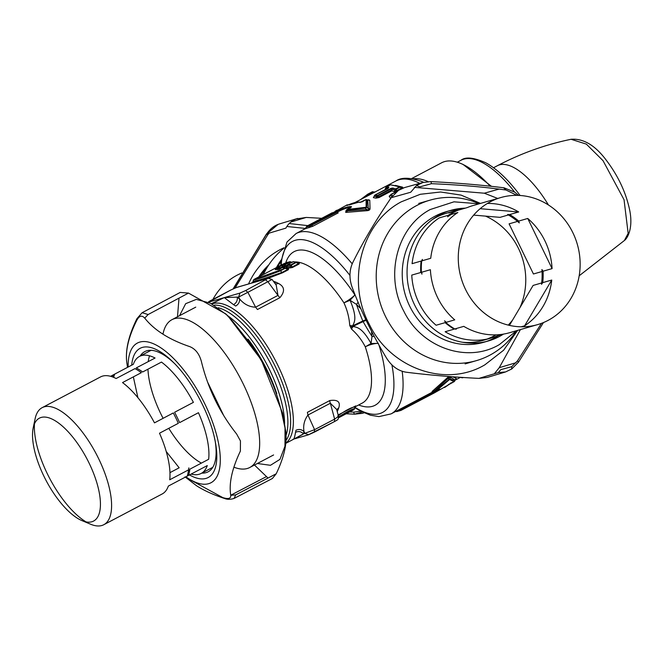 <?xml version="1.0" encoding="UTF-8"?>
<svg xmlns="http://www.w3.org/2000/svg" width="664" height="664" viewBox="0 0 664 664"><rect width="100%" height="100%" fill="white"/><g stroke="black" fill="none" stroke-linecap="round" stroke-linejoin="round"><path stroke-width="1" d="M490.19 186.202A96.72 38.454 -117.8 0 0 460.816 163.477L462.974 164.381L491.476 186.343M355.348 406.717L362.204 403.106A78.933 31.382 -117.8 0 0 365.283 346.84C361.921 340.184 357.323 334.266 351.497 329.078L349.754 325.501C349.189 317.517 347.247 309.963 343.919 302.842A11.993 2.556 146.8 0 0 354.908 294.982L350.061 300.294C357.913 318.712 354.003 322.447 352.692 325.866C350.243 327.369 350.335 327.559 352.982 326.456L351.497 329.078M355.315 295.472L354.908 294.982A86.818 34.52 62.2 0 0 346.068 282.557A86.818 34.52 62.2 0 0 285.786 262.761M378.414 343.379L371.043 343.504L365.283 346.84A11.993 4.258 161.7 0 1 378.023 343.379M374.264 336.457L372.006 336.407L371.043 343.504C361.838 326.804 356.369 327.335 352.982 326.456A20.036 1.502 -25.9 0 1 363.117 321.617A129.887 47.468 65.8 0 0 372.006 336.407L371.483 331.128M349.754 325.501L352.692 325.866A20.036 1.502 154.1 0 1 362.834 321.027A2 0.73 -114.2 0 0 363.117 321.617L366.113 320.272M295.165 261.906A78.933 31.382 -117.8 0 1 335.876 291.537A78.933 31.382 -117.8 0 1 343.919 302.842L350.061 300.294L356.452 304.378A129.887 47.468 65.8 0 0 362.834 321.027L365.839 319.683M358.112 302.327L356.452 304.378L360.901 308.86M460.816 163.477A96.72 38.454 -117.8 0 0 441.618 162.788L411.672 178.558M276.407 267.617A83.531 76.385 -106.1 0 1 281.179 259.939M479.292 203.765A83.531 76.385 73.9 0 0 429.981 200.163A83.531 76.385 73.9 0 0 376.92 265.226A83.531 76.385 73.9 0 0 411.099 347.662A83.531 76.385 73.9 0 0 476.354 360.652A83.531 76.385 73.9 0 0 516.426 330.879M283.877 248.236A83.531 76.385 73.9 0 0 263.293 274.522M233.944 467.199A83.531 33.217 -117.8 0 0 249.788 467.489A83.531 33.217 -117.8 0 0 221.925 349.43A83.531 33.217 -117.8 0 0 171.959 319.674A83.531 33.217 -117.8 0 0 162.97 334.15M297.248 262.488L299.439 262.919L298.26 262.919L298.601 263.575L291.869 267.119L292.417 267.517L289.861 267.957L290.683 266.911L291.869 267.119L291.446 265.06L290.4 265.542L290.683 266.911L287.089 266.264L286.292 267.343L287.321 266.231M299.439 262.919L299.149 263.973L298.26 262.919L295.762 262.247L291.006 264.753L288.193 264.297L286.69 266.662L287.462 266.189M287.089 266.264L287.637 265.525M298.601 263.575L296.202 262.554L298.534 263.035M299.149 263.973L292.417 267.517M289.861 267.957L286.292 267.343M287.595 265.102L290.4 265.542L291.006 264.753A1.195 0.473 -117.8 0 1 291.446 265.06L296.659 262.247L292.932 261.799L288.193 264.297A1.195 0.473 62.2 0 0 288.068 264.322A1.195 1.195 0 0 0 287.529 264.903L286.923 266.305M280.897 268.123L277.104 267.841L278.249 267.625M276.656 269.493L278.971 267.916L280.789 268.522M278.971 267.916A1.195 0.473 -117.8 0 0 278.465 267.625L279.378 267.617L278.971 267.916L279.378 267.617L278.465 267.625L275.734 269.061L276.141 269.609L275.228 269.617L276.141 269.609M282.806 265.318L282.067 265.608L282.183 266.87L280.258 267.882M282.798 265.318L282.914 266.513L284.292 266.339L284.151 265.102L282.798 265.318L283.362 264.546L278.299 267.6M282.175 266.837L282.906 266.513L282.399 267.517M287.487 264.986L284.292 266.339L283.52 267.368L286.043 266.48L285.396 266.09L285.229 264.621L284.151 265.102L284.723 264.33L283.362 264.546M287.08 265.932L286.043 266.48M288.35 269.733L288.599 268.712L287.462 268.746L288.35 269.733L282.49 272.821L268.422 278.224M267.36 278.531L252.378 282.524L253.042 281.619L262.695 279.004L281.968 272.456L282.49 272.821M285.42 267.949A1.195 1.195 0 0 1 285.595 268.007L287.711 268.837M287.462 268.746L287.836 269.368L281.968 272.456L280.432 270.829L285.18 268.331L287.836 269.368L287.462 268.746L281.909 267.6L279.179 269.393L279.436 268.903L275.228 269.617L275.734 269.061M288.599 268.712L286.201 268.248M285.628 268.024L284.765 268.048A1.195 0.473 -117.8 0 1 285.18 268.331L254.046 279.395L253.407 280.183L262.471 277.585L280.432 270.829L280.009 270.547M291.82 262.712L290.002 262.106L291.928 262.313M290.002 262.106A1.195 0.473 -117.8 0 0 289.496 261.815L290.417 261.807L284.723 264.33A1.195 0.473 -117.8 0 1 285.229 264.621L290.417 261.807L284.391 263.425L254.046 279.395M278.199 269.592L277.303 269.601L278.199 269.592M271.493 279.768L247.888 292.309L245.655 290.533L239.945 293.09L238.633 297.065L247.888 292.309L255.59 307.183C249.349 306.976 244.012 304.228 239.596 298.924L237.289 297.455C237.587 300.593 236.343 303 233.562 304.676L224.299 297.613L211.733 303.514M251.432 283.022L254.544 282.233M236.343 287.553L230.532 290.143L236.343 287.553L258.553 281.079M254.511 282.241L268.14 278.307L245.655 290.533M208.654 302.128L230.632 290.11M273.394 281.254L276.116 282.266L274.556 282.839M275.452 284.059L278.54 283.486L276.116 282.266M278.54 283.486C284.707 286.74 285.147 291.479 279.851 297.721L277.975 295.397L276.207 285.08M265.7 279.976L267.932 281.752L277.975 295.397L255.59 307.183L257.458 309.507L279.851 297.721M239.945 293.09L224.299 297.613L238.633 297.065L239.596 298.924C239.795 302.012 238.492 304.386 235.687 306.046L233.562 304.676M230.449 290.201L210.513 300.692M338.159 414.967L355.73 405.903L355.016 406.891C351.414 407.289 345.678 410.31 337.802 415.954M355.207 406.733L354.153 409.223C351.132 409.945 346.193 412.551 339.346 417.017L338.632 417.482M355.331 406.65L355.73 405.903M339.346 417.017L338.74 416.876C346.11 412.186 351.43 409.381 354.7 408.468L354.153 409.223M355.207 407.09L353.92 409.655L338.59 417.797M337.254 411.638L338.839 407.679C340.582 401.803 337.561 399.429 329.776 400.55L307.391 412.336L307.963 415.033L314.578 429.666L303.506 433.824L304.021 431.617C301.639 429.376 298.958 428.919 295.995 430.239L295.53 432.297C298.485 430.986 301.149 431.5 303.506 433.824L293.613 439.228M295.53 432.297C294.6 437.676 293.778 439.983 293.056 439.219M329.776 400.55A5.993 2.382 -117.8 0 0 330.348 403.247L307.963 415.033C304.286 420.113 302.975 425.641 304.021 431.617L304.851 433.443L308.71 434.696L314.412 432.139L314.578 429.666L334.631 419.108L334.465 421.582L314.603 432.04M336.673 409.472L330.348 403.247L334.631 419.108L338.532 416.369C337.959 419.872 338.972 419.017 334.565 421.54L334.465 421.582M338.839 407.679L336.748 409.746M338.084 409.887L336.988 410.634M334.556 421.54L308.204 434.895M390.648 198.511L389.228 196.146L390.623 194.934M391.818 196.818L390.639 195.15L389.295 196.577M390.615 194.959L389.228 196.146M391.071 194.535L390.44 195.025M392.573 195.847L391.461 194.245L390.648 195.1L391.843 196.793M391.079 194.469A1.195 0.473 62.2 0 1 391.212 194.228A1.195 0.473 62.2 0 1 391.461 194.245L396.383 191.946M391.627 189.605L392.358 189.273L395.196 190.219L394.125 191.597L391.801 190.825L378.945 197.59L375.874 198.146L376.828 196.328L391.428 188.717L391.66 189.929L378.189 197.017L378.945 197.59M402.367 188.559L401.687 188.012L396.508 190.734L392.258 188.85L391.801 190.825L391.66 189.929M374.371 196.187L374.67 195.565L374.371 196.187L376.837 196.337L377.459 195.482A1.195 0.473 -117.8 0 1 377.932 195.83L378.189 197.017L374.371 196.187L373.342 197.623L375.874 198.146M373.342 197.623L374.056 196.494M374.388 196.27L373.965 196.511M374.845 195.199A1.195 0.473 62.2 0 1 374.969 195.025A1.195 0.473 62.2 0 1 375.11 195L374.496 195.863M394.125 191.597L397.188 191.282L396.134 189.232L395.072 189.73L395.711 188.9L392.889 188.012L390.963 188.368L377.459 195.482L375.11 195L387.901 188.593L388.93 187.198L386.44 186.999L385.726 188.178L388.191 188.385M385.684 188.526L386.149 187.572L388.315 188.07L388.93 187.198M392.889 188.012L392.258 188.85L390.963 188.368M391.287 184.999L399.612 186.841L395.711 188.9A1.195 0.473 -117.8 0 1 396.134 189.232L400.525 186.858L402.575 187.148L403.048 188.045M399.612 186.841L400.525 186.858L399.612 186.841A1.195 0.473 -117.8 0 1 400.035 187.182L400.525 186.858L400.035 187.182L401.687 188.012L401.338 187.256M402.575 187.148L395.321 185.372M373.384 192.037L375.351 191.938M373.832 192.66L372.794 192.162L374.064 192.543M369.176 195.116L368.279 194.544L372.794 192.162A1.195 0.473 -117.8 0 0 372.18 191.863L373.209 192.079M367.773 194.178L372.155 191.871A1.195 0.473 -117.8 0 0 372.155 191.871A1.195 1.195 0 0 1 373.276 191.855L372.877 192.12L373.442 191.946M362.453 198.602L367.358 195.15L366.686 196.502M369.408 194.992L368.362 194.494A1.195 0.473 -117.8 0 0 367.748 194.187A1.195 0.473 -117.8 0 0 367.731 194.203L367.325 195.017L368.279 194.544L362.104 198.785M367.424 199.955L368.81 199.798L367.715 200.063M370.031 208.72C369.989 210.015 368.711 210.687 366.204 210.737L366.785 209.533C368.611 210.197 369.142 209.915 368.387 208.687L366.835 207.292L366.993 199.831L369.765 200.204L370.031 208.72L368.387 208.687L367.748 200.146L366.76 199.831L367.424 200.038M367.748 200.146L369.765 200.204M366.204 210.737L346.749 212.322L347.33 210.895L366.794 209.525L365.225 208.139L366.843 207.292L366.113 207.268L347.181 209.484L345.986 211.011M365.225 208.147L347.363 210.164L347.33 210.895L346.998 210.612L345.62 212.372L346.749 212.322M346.998 210.612L346.459 210.521L346.732 209.957M345.72 211.069L346.907 209.865M365.466 199.856A1.195 0.473 62.2 0 1 365.557 199.756A1.195 0.473 62.2 0 1 365.698 199.739L362.013 201.906L358.577 202.238L348.998 204.968M350.65 207.873L351.472 206.653L350.393 206.554L349.803 207.317C346.5 207.467 342.143 208.994 336.731 211.891L337.03 212.206C342.259 209.467 346.508 207.932 349.762 207.575L350.882 207.417L349.762 207.575L349.53 208.197M309.167 227.669L310.486 225.851L337.03 212.206L338.208 212.878L312.777 226.266L311.557 225.154L310.47 225.644L311.034 224.864L307.092 226.001L305.158 228.823L312.777 226.266M306.544 226.773L310.486 225.851L306.735 226.997L306.942 226.482M347.479 205.408L346.483 205.392L348.243 204.794M346.483 205.392L348.467 204.819M359.473 202.23L358.577 202.238M360.552 202.329L359.664 202.337L360.552 202.329M350.393 206.554C346.807 206.786 342.084 208.471 336.216 211.608L336.731 211.891L311.557 225.154A1.195 0.473 -117.8 0 0 311.034 224.864L336.216 211.608M351.472 206.653L347.181 209.484A1.195 0.473 62.2 0 0 347.048 209.509A1.195 1.195 0 0 0 346.525 210.031L346.193 210.911M365.698 199.739L366.578 199.723L365.698 199.739L366.121 199.798L366.113 207.268M332.124 213.227L347.189 204.827M365.225 208.139L365.466 207.608M347.363 210.164L347.604 209.55L347.363 210.164M346.591 210.247L347.015 210.305M462.293 377.376L461.58 377.434L462.302 377.434M396.64 411.199L400.018 410.236L397.827 410.269M397.155 411.481L400.956 409.613L400.16 410.36L401.097 410.344L426.429 396.607L426.703 395.121M401.272 408.509L400.956 409.613L435.202 391.586M438.464 389.909L426.28 397.089L434.048 393.063L439.41 389.876L438.464 389.909M434.829 391.196L432.422 391.146L433.243 390.465L435.211 391.071L448.574 379.791L449.752 379.534L454.051 381.692L454.583 380.953M433.243 390.465L447.32 377.799L448.565 377.949L434.638 390.698L434.289 391.403L434.829 391.387L432.09 391.486M447.32 377.799L448.681 376.48M449.968 376.571L450.192 378.945L448.574 379.791L449.32 376.529M449.752 379.534L450.192 378.945L454.84 380.738L455.056 379.949L450.167 377.111L450.408 376.604M452.566 376.77L456.259 378.347L455.039 380.082M455.056 379.949L456.259 378.347M434.289 391.403L435.542 391.445L438.945 389.652L438.406 389.511L440.141 389.253L439.41 389.876M448.864 384.199L448.333 384.937L450.649 383.485L450.117 383.344L454.051 381.692A1.195 0.473 -117.8 0 1 454.01 381.725A1.195 1.195 0 0 0 454.267 381.543M400.948 410.41L401.247 409.862M431.608 394.333L401.031 410.377L396.848 411.589M439.194 389.287L440.141 389.253M448.333 384.937L434.048 393.063M433.351 391.154L432.704 391.453L434.654 391.586A1.195 1.195 0 0 0 435.493 391.478A1.195 0.473 62.2 0 0 435.542 391.445L449.113 379.874M434.862 391.212L435.8 391.179L434.596 391.478M454.84 380.738L454.317 381.426L454.84 380.696M448.134 384.813L447.602 385.568M278.108 266.721L280.972 265.309M279.876 223.801L278.257 224.332C273.776 226.009 269.941 229.18 266.762 233.836L278.141 224.374M233.421 288.724L266.762 233.836L267.667 234.965L269.078 233.147M235.097 287.985L267.667 234.965M362.502 413.282L354.327 414.178L353.696 412.137L349.687 411.954M346.301 413.738L354.327 414.178L346.226 413.78M360.826 411.232L353.696 412.137M286.848 226.49L305.531 228.449M290.832 222.05L306.228 217.435L296.102 218.996C291.446 220.904 288.051 223.942 285.918 228.126L266.762 233.836M306.228 217.435L321.691 218.315M260.744 275.867L268.729 264.953M136.751 320.421C128.069 337.793 124.865 352.526 127.123 364.636C124.84 351.895 128.111 336.59 136.933 318.695L136.751 320.421C139.199 315.707 141.855 314.943 144.719 318.122L148.138 314.528L188.476 293.09L225.685 313.848L232.3 320.861L246.601 338.881C263.044 359.913 274.522 383.551 281.03 409.796L285.603 430.629C287.446 442.423 284.308 456.807 276.207 473.781L272.373 478.503L234.126 498.415M142.096 312.727L148.138 314.528M230.748 495.302C231.022 498.581 228.366 499.353 222.789 497.602L223.677 498.199C223.751 497.826 227.03 500.656 234.085 498.432L235.712 494.879L230.748 495.302C228.773 483.541 231.985 468.809 240.385 451.088L240.451 440.946L236.633 434.015C219.643 412.568 207.882 388.349 201.35 361.349C199.233 353.738 195.324 348.816 189.63 346.575C169.287 339.686 154.314 330.207 144.719 318.122M185.322 477.134L222.789 497.602M254.461 465.032L268.015 478.047M225.685 313.848L227.943 315.956L261.234 359.805L282.515 412.95L285.603 430.629M142.154 312.694L180.21 292.426L188.476 293.09M179.006 298.119L177.495 316.761M201.806 473.108A67.944 27.016 -117.8 0 0 208.114 471.822A67.944 27.016 -117.8 0 0 215.153 440.954M174.242 363.249A67.944 27.016 -117.8 0 0 144.802 351.588A67.944 27.016 -117.8 0 0 140.179 356.053M212.438 467.813A67.944 27.016 62.2 0 1 211.891 467.796M150.255 350.75A67.944 27.016 62.2 0 1 150.554 350.285M257.375 463.497L270.456 465.298L279.951 459.372L284.964 446.266L285.03 427.218M226.681 314.802L210.446 303.216L196.312 299.381L185.671 303.68L179.546 315.674M223.37 414.875L207.824 382.555M416.577 185.48L419.623 186.924L431.459 183.687L430.928 181.604L422.81 182.5L404.559 187.563L398.508 190.352L391.196 197.706L410.692 192.245L416.577 185.48L423.026 182.442M430.928 181.604L430.928 181.604C457.836 182.965 482.222 185.04 504.076 187.829L514.832 192.195L518.601 195.407M503.627 187.837L506.059 190.028C483.749 186.933 458.882 184.816 431.459 183.687M506.059 190.028L516.941 195.365M518.401 361.996L517.488 360.859L541.492 323.327M543.484 322.546L518.601 361.996L511.786 368.943L505.603 371.931L498.266 372.595L500.847 369.624L511.77 366.652L517.488 360.859M511.786 368.943L505.603 371.931M391.196 197.706C376.015 219.95 363.225 241.522 352.833 262.429C349.272 270.115 349.032 278.374 352.111 287.205C361.191 311.541 372.67 335.179 386.548 358.112C391.685 366.221 398.217 370.919 406.136 372.205C428.031 374.977 452.292 377.044 478.935 378.389L487.318 377.426L505.437 371.981M516.102 362.677L499.237 367.698L494.323 373.774M499.237 367.698L520.435 329.576M499.029 189.115L484.305 193.207L497.701 198.445M484.305 193.207L414.319 187.356M465.29 208.147A67.944 62.134 73.9 0 0 450.79 210.372A67.944 62.134 73.9 0 0 438.763 215.402A67.944 62.134 73.9 0 0 412.261 299.638A67.944 62.134 73.9 0 0 488.505 340.914A67.944 62.134 73.9 0 0 500.531 335.884A67.944 62.134 73.9 0 0 503.436 334.15M498.606 335.544A67.944 62.134 -106.1 0 1 495.709 337.279A67.944 62.134 -106.1 0 1 486.081 341.562M488.505 340.914L483.683 342.309A67.944 62.134 -106.1 0 1 407.439 301.033A67.944 62.134 -106.1 0 1 433.932 216.796A67.944 62.134 -106.1 0 1 445.959 211.766L450.79 210.372M448.391 211.127A67.944 62.134 -106.1 0 1 460.467 209.542M480.512 203.416L461.09 195.108L440.614 192.004L420.279 194.286L401.28 201.814C361.399 222.706 346.085 281.436 369.333 324.406C390.598 368.62 446.025 388.017 484.861 364.827L503.627 350.218L517.654 330.382M479.159 203.806L453.985 201.823L430.214 209.533C397.13 226.847 384.473 275.585 403.812 311.184C421.466 347.728 467.307 363.723 499.436 344.55L516.6 330.689M77.871 518.518A58.15 23.124 62.2 0 1 44.256 476.918A58.15 23.124 62.2 0 1 33.2 427.906A58.15 23.124 62.2 0 1 55.087 420.702A58.15 23.124 62.2 0 1 97.633 485.575A58.15 23.124 62.2 0 1 82.029 520.642A58.15 23.124 62.2 0 1 77.871 518.518M86.054 521.896A66.143 26.303 62.2 0 1 85.93 521.821A66.143 26.303 62.2 0 1 34.445 423.881M33.2 427.906L35.117 418.752A66.143 26.303 62.2 0 1 42.156 407.663A66.143 26.303 62.2 0 1 60.017 410.559A66.143 26.303 62.2 0 1 104.107 471.241A66.143 26.303 62.2 0 1 103.783 524.718A66.143 26.303 62.2 0 1 90.653 524.245L82.029 520.642M42.156 407.663L100.563 376.911A66.143 26.303 62.2 0 1 116.125 378.522L134.95 368.62A66.143 26.303 62.2 0 1 137.24 369.898A66.143 26.303 62.2 0 1 141.349 372.67L122.525 382.58A66.143 26.303 62.2 0 1 154.48 422.86L173.296 412.95A66.143 26.303 62.2 0 1 178.325 423.308L159.501 433.21A66.143 26.303 62.2 0 1 169.727 479.773L188.543 469.871A66.143 26.303 62.2 0 1 188.053 472.967A66.143 26.303 62.2 0 1 187.173 476.163L168.349 486.073A66.143 26.303 62.2 0 1 162.19 493.966L103.783 524.718M188.543 469.871L188.833 467.904A65.346 25.979 -117.8 0 1 188.244 472.054L188.053 472.967M114.449 374.405A66.143 26.303 62.2 0 1 114.515 374.214L133.339 364.304A66.143 26.303 62.2 0 1 139.498 356.41A66.143 26.303 62.2 0 1 155.069 358.021L136.244 367.931A66.143 26.303 62.2 0 1 138.535 369.217A66.143 26.303 62.2 0 1 142.644 371.989L161.468 362.079A66.143 26.303 62.2 0 1 193.415 402.359L174.59 412.269A66.143 26.303 62.2 0 1 179.62 422.619L198.445 412.709A66.143 26.303 62.2 0 1 208.662 459.272L189.846 469.182A66.143 26.303 62.2 0 1 188.468 475.482L187.065 476.046M201.391 463.107A66.143 26.303 62.2 0 1 199.49 462.028A66.143 26.303 62.2 0 1 168.789 428.33M188.468 475.482L207.292 465.572A66.143 26.303 62.2 0 1 201.126 473.465A66.143 26.303 62.2 0 1 191.132 474.079M189.638 470.676L188.443 471.017M163.095 418.32A66.143 26.303 62.2 0 1 147.964 369.184M148.238 361.614A66.143 26.303 62.2 0 1 149.541 355.813M169.951 472.652L179.164 467.796L166.207 451.47M114.515 374.214L113.22 374.894A66.143 26.303 -117.8 0 0 112.606 376.953M113.66 377.376A65.346 25.979 62.2 0 1 114.623 374.33M110.556 376.297L113.22 374.894M137.913 397.694L133.348 376.886M241.854 272.962A66.143 60.49 73.9 0 0 212.936 299.414M458.268 257.449A66.143 60.49 -106.1 0 1 500.847 197.54A66.143 60.49 -106.1 0 1 580.145 264.712A66.143 60.49 -106.1 0 1 537.566 324.63A66.143 60.49 -106.1 0 1 458.268 257.449M537.566 324.63L509.603 332.706A66.143 60.49 -106.1 0 1 463.779 326.356L454.765 328.962A66.143 60.49 -106.1 0 1 445.727 322.463L454.74 319.857A66.143 60.49 -106.1 0 1 430.396 269.717L421.383 272.323A66.143 60.49 -106.1 0 1 421.291 268.132A66.143 60.49 73.9 0 1 421.715 260.894L422.354 259.383A65.346 59.752 73.9 0 0 422.179 260.761M524.626 325.8L551.751 280.042A66.143 60.49 -106.1 0 1 524.626 325.8L521.174 326.804M551.751 280.042L542.745 282.64A66.143 60.49 -106.1 0 0 543.169 275.402A66.143 60.49 -106.1 0 0 543.077 271.211L552.083 268.605L527.739 218.464A66.143 60.49 -106.1 0 1 552.083 268.605M454.765 328.962L456.251 329.203A65.346 59.752 73.9 0 1 455.471 328.763M446.291 322.306A65.346 59.752 73.9 0 1 444.573 320.803L445.727 322.463M503.769 334.058L496.614 336.125A66.143 60.49 -106.1 0 1 490.953 338.092A66.143 60.49 -106.1 0 1 445.137 331.743L454.151 329.145A66.143 60.49 -106.1 0 1 445.112 322.646L436.099 325.244A66.143 60.49 -106.1 0 1 411.755 275.103L420.76 272.506A66.143 60.49 -106.1 0 1 420.669 268.314A66.143 60.49 -106.1 0 1 421.092 261.068L412.087 263.674A66.143 60.49 -106.1 0 1 439.211 217.908L448.225 215.31A66.143 60.49 -106.1 0 1 457.596 210.372L448.582 212.978A66.143 60.49 -106.1 0 1 454.234 211.003A66.143 60.49 -106.1 0 1 460.069 209.658M485.55 216.124A66.143 60.49 -106.1 0 1 525.764 280.424A66.143 60.49 -106.1 0 1 519.953 307.623M512.633 319.973A66.143 60.49 -106.1 0 1 508.242 325.103M495.917 334.863A66.143 60.49 -106.1 0 1 487.036 339.072M490.953 338.092L483.193 340.341A66.143 60.49 -106.1 0 1 462.576 342.284M541.658 282.955L533.109 285.429L509.429 325.377M421.383 272.323L421.922 274.157A65.346 59.752 -106.1 0 1 421.798 272.207M517.546 221.411L509.097 223.851L533.441 273.991L542.04 271.51M432.297 219.61A66.143 60.49 -106.1 0 1 446.465 213.252L454.234 211.003M450.391 212.272A66.143 60.49 -106.1 0 1 452.3 211.899M508.367 214.953L500.058 217.352L473.664 215.111M507.586 214.513A65.346 59.752 -106.1 0 1 519.265 222.905L518.725 221.071A66.143 60.49 73.9 0 0 509.686 214.572L507.586 214.513M421.715 260.894L430.728 258.288A66.143 60.49 -106.1 0 1 457.853 212.522L448.847 215.128A66.143 60.49 -106.1 0 1 458.21 210.197L467.224 207.591A66.143 60.49 -106.1 0 1 472.876 205.616L500.847 197.54M527.739 218.464L518.725 221.071M487.401 203.45A66.143 60.49 -106.1 0 1 518.7 211.965L509.686 214.572M448.847 215.128L447.586 216.813A65.346 59.752 73.9 0 1 451.371 214.397M518.7 211.965L480.138 208.687M454.533 213.484L456.226 213.625M542.745 282.64L541.484 284.325A65.346 59.752 73.9 0 0 542.123 275.444A65.346 59.752 -106.1 0 0 541.915 269.551L543.077 271.211M386.232 187.148A1.195 0.473 62.2 0 1 386.332 187.024A1.195 0.473 62.2 0 1 386.44 186.999L390.299 184.965A1.195 0.473 -117.8 0 0 390.2 184.99A1.195 0.473 -117.8 0 0 390.117 185.057M366.993 199.831L366.121 199.798L367.001 199.781M428.156 181.629A96.72 38.454 -117.8 0 0 413.282 178.823M423.607 182.293A99.06 39.392 -117.8 0 0 421.947 181.562A99.06 39.392 -117.8 0 0 421.673 181.446M423.566 182.301A99.575 39.591 -117.8 0 0 421.391 181.33L421.947 181.562M419.748 183.347A101.916 40.521 -117.8 0 0 395.952 180.965C401.272 177.255 409.754 177.371 421.391 181.33M285.819 443.129A78.933 31.382 -117.8 0 0 257.707 332.697A78.933 31.382 -117.8 0 0 212.239 303.822M281.196 265.094A96.653 38.429 62.2 0 1 349.953 275.411M214.347 305.125A77.929 30.992 62.2 0 1 255.424 334.357A77.929 30.992 -117.8 0 1 286.026 440.439M391.901 364.885A96.653 38.429 62.2 0 1 355.14 407.414M378.953 345.048A86.818 34.52 62.2 0 1 358.635 404.99M305.083 228.806L296.102 233.529A101.916 40.521 62.2 0 1 352.194 263.799M218.248 307.764A76.933 30.594 62.2 0 1 253.15 336.017A76.933 30.594 -117.8 0 1 286.043 435.376M402.176 371.3A101.916 40.521 62.2 0 1 391.063 413.888L378.978 416.602L370.446 415.232L360.112 410.85L355.057 407.771M277.51 267.036A82.925 75.837 -106.1 0 1 281.038 261.334M284.59 423.815A76.933 30.594 -117.8 0 0 249.855 337.744A76.933 30.594 -117.8 0 0 227.661 315.699M276.813 393.769A78.933 31.382 -117.8 0 0 248.037 339.113M287.952 264.471A1.195 0.473 62.2 0 1 288.068 264.322L292.807 261.823A1.195 0.473 -117.8 0 0 292.724 261.915M293.853 261.807L292.932 261.799A1.195 0.473 -117.8 0 0 292.807 261.823A1.195 1.195 0 0 1 293.471 261.691L296.41 262.156M296.418 262.156A1.195 1.195 0 0 1 296.625 262.222L295.762 262.247A1.195 0.473 -117.8 0 1 296.202 262.554M281.536 265.326L277.71 267.343M282.798 267.584L281.909 267.6A1.195 0.473 -117.8 0 0 281.785 267.617A1.195 0.473 -117.8 0 0 281.694 267.708M288.043 262.28L287.114 262.288M224.299 297.613L209.077 302.004M267.633 278.507L251.988 283.03M372.18 191.863L367.748 194.187A1.195 1.195 0 0 0 367.665 194.237L367.731 194.203M346.923 209.675A1.195 0.473 62.2 0 1 347.048 209.509L350.451 207.707M308.428 226.109L307.44 226.623M307.092 226.001L332.332 212.712M460.99 377.509L462.127 377.766A1.195 1.195 0 0 0 462.949 377.658A1.195 0.473 -117.8 0 0 462.974 377.642L462.119 377.55M439.336 389.237L435.493 391.478A1.195 0.473 62.2 0 1 435.41 391.503M453.952 381.75A1.195 0.473 -117.8 0 0 454.01 381.725L448.598 384.738M398.35 410.858L397.753 411.174M278.257 224.332L279.668 223.859M289.205 223.527L307.797 225.627M284.067 247.747A78.933 72.185 73.9 0 0 281.577 248.909A78.933 72.185 73.9 0 0 248.535 283.968M268.762 264.903A73.032 66.782 73.9 0 0 258.752 276.913M354.327 414.178L362.262 411.979M128.135 367.043A78.933 31.382 62.2 0 1 165.917 351.555A78.933 31.382 62.2 0 1 217.618 439.053A78.933 31.382 62.2 0 1 185.937 476.818M131.713 365.158A73.032 29.042 62.2 0 1 173.038 362.038C190.825 379.227 208.645 411.597 214.347 437.194L215.468 442.622A73.032 29.042 62.2 0 1 189.506 474.934M214.372 437.277A73.032 29.042 62.2 0 1 215.468 442.622M230.74 495.228L266.488 476.586M235.712 494.879L276.207 473.781M511.595 369.018L511.77 366.652M417.158 185.447L416.295 185.679M498.266 372.595L478.935 378.389M514.6 192.037A89.922 35.756 -117.8 0 0 461.007 160.256L457.313 162.207M548.439 204.985A68.143 27.091 -117.8 0 0 538.197 189.97A68.143 27.091 -117.8 0 0 497.436 165.693L493.526 167.751M571.073 139.282C583.556 138.328 595.425 145.482 606.672 160.738C618.333 176.234 625.994 192.66 629.663 210.015C633.365 228.084 627.571 238.251 624.376 240.517L628.152 233.354L624.044 199.731L603.028 160.68L586.32 144.105L571.073 139.282C545.385 144.594 520.833 153.401 497.436 165.693M256.072 280.582L251.382 283.055M222.598 298.202L212.098 303.738M302.892 434.339L285.794 443.344M296.102 233.529L287.006 242.003L281.055 261.226L280.806 265.301M395.952 180.965L354.808 202.628M460.21 377.484L454.989 380.223M433.799 391.387L391.063 413.888M465.115 363.897L476.354 360.652M418.743 203.408L429.981 200.163M273.585 454.964L249.788 467.489M195.755 307.142L171.959 319.674M281.204 268.198L279.328 267.575M253.407 280.183L253.05 281.619M292.243 262.388L290.359 261.765M278.772 267.517L277.419 267.733M279.328 267.567A1.195 1.195 0 0 0 278.814 267.517M277.751 269.484L275.684 269.501M285.412 267.949L282.441 267.484A1.195 1.195 0 0 0 281.785 267.617L277.942 269.501M290.359 261.757A1.195 1.195 0 0 0 289.853 261.707L284.391 263.425M277.826 267.791L277.353 267.75M250.469 283.412L236.849 287.346M268.132 278.307L272.041 279.428L276.349 285.279M210.488 300.701L208.62 301.755M294.575 438.838L308.204 434.903M336.606 409.223L338.532 416.369M396.591 191.772L396.391 191.747A1.195 1.195 0 0 0 395.686 191.871L391.212 194.228A1.195 1.195 0 0 0 390.623 194.95L390.839 195.033M388.033 188.136L374.969 195.025A1.195 1.195 0 0 0 374.405 195.664L374.305 196.403M385.543 188.294L385.178 188.891L385.867 188.468M400.375 186.783A1.195 1.195 0 0 1 400.5 186.833L401.288 187.24M400.351 186.775L390.789 184.849A1.195 1.195 0 0 0 390.2 184.99L386.332 187.024A1.195 1.195 0 0 0 385.767 187.68M375.027 192.054L373.492 191.954M367.632 194.262L360.643 199.549M367.499 199.988L367.997 200.13M360.361 202.254L365.557 199.756A1.195 1.195 0 0 1 366.296 199.632L366.719 199.698A1.195 1.195 0 0 1 367.209 199.889M305.274 228.707L306.527 226.615M359.099 202.13C356.892 201.897 353.364 202.786 348.517 204.794L346.774 205.45M360.203 202.23L359.124 202.13M351.024 207.45L350.443 207.716M332.257 212.754L307.075 226.009M337.138 210.123L335.32 211.11M460.418 377.31L460.99 377.501M395.503 411.29L396.292 411.539M426.296 397.08L401.114 410.335M454.3 381.509L454.566 381.244A1.195 1.195 0 0 0 454.906 380.497M444.606 387.486L448.524 384.813M266.563 233.828L233.114 288.873M362.27 413.348L354.227 414.22M279.511 223.909L297.837 218.398M362.129 413.382L364.079 412.842M136.933 318.687L142.104 312.719M223.677 498.199C212.721 494.506 203.682 490.356 196.552 485.757L184.999 476.827M127.521 367.366L127.023 363.996M520.095 195.49L517.43 191.954C506.831 178.334 496.298 168.623 485.832 162.813C473.805 157.476 465.53 156.621 461.007 160.256M624.376 240.526L579.182 275.784M201.126 473.465L212.737 467.356M139.498 356.41L151.11 350.301"/></g></svg>
